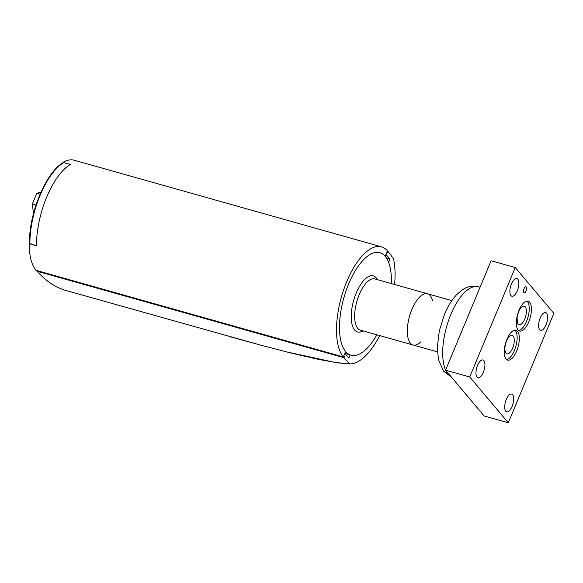<?xml version="1.0" encoding="UTF-8"?>
<svg xmlns="http://www.w3.org/2000/svg" width="583" height="583" viewBox="0 0 583 583"><rect width="100%" height="100%" fill="white"/><g stroke="black" fill="none" stroke-linecap="round" stroke-linejoin="round"><path stroke-width="0.87" d="M387.272 251.433L388.154 251.681L387.688 252.803L387.032 252.016L386.012 254.45L389.983 259.158L388.642 262.379A53.228 22.424 -74.3 0 1 391.331 283.571A53.228 22.424 105.7 0 0 379.861 252.687A53.228 22.424 105.7 0 0 346.054 290.793A53.228 22.424 105.7 0 0 345.61 351.513L344.968 350.689A53.228 22.424 -74.3 0 1 346.397 289.809A53.228 22.424 -74.3 0 1 379.861 252.687A53.228 22.424 -74.3 0 1 384.561 255.58L385.232 256.323L387.498 250.894A59.306 24.982 105.7 0 0 381.508 246.835A59.306 24.982 105.7 0 0 343.839 289.292A59.306 24.982 105.7 0 0 343.351 356.949L345.61 351.513A53.228 22.424 105.7 0 0 350.988 355.156A53.228 22.424 105.7 0 0 376.895 334.802A53.228 22.424 -74.3 0 1 350.988 355.156A53.228 22.424 -74.3 0 1 350.135 354.872L348.794 358.093L344.83 353.385L350.135 354.872M62.928 162.846L62.971 162.417L70.288 164.479A59.306 24.982 105.7 0 0 36.467 245.72L29.449 243.388M62.971 162.417A59.306 24.982 -74.3 0 1 74.165 160.223L381.508 246.835M343.351 356.949L36.008 270.33A59.306 24.982 -74.3 0 1 29.15 243.658M432.535 300.624A26.614 11.208 105.7 0 0 427.528 293.766A26.614 11.208 105.7 0 0 410.621 312.823A26.614 11.208 105.7 0 0 410.403 343.183A26.614 11.208 105.7 0 0 413.085 345.005A26.614 11.208 105.7 0 0 420.941 341.769M389.983 259.158L386.602 258.203M344.83 353.385L343.817 355.819L344.48 356.607L344.014 357.722L37.399 271.314A0.838 0.729 139.9 0 1 36.926 270.592M29.558 243.286A0.838 0.423 -0.2 0 0 29.449 243.497A0.838 0.423 -0.2 0 0 29.879 243.869L36.467 245.72A59.306 24.982 -74.3 0 1 70.288 164.479L63.7 162.621A0.838 0.692 -120.9 0 0 63.197 162.679C46.079 171.97 28.844 213.516 29.449 243.497M338.038 362.888L349.917 363.828L338.628 362.969L319.251 359.536L292.17 353.32L261.738 345.435L66.353 290.611A293.395 123.589 -74.3 0 1 37.399 271.314M388.154 251.681A293.395 123.589 105.7 0 1 393.554 258.998L393.656 259.246A63.496 26.745 105.7 0 1 394.596 284.489M350.091 363.901A63.496 26.745 105.7 0 0 350.15 363.901A63.496 26.745 105.7 0 0 379.722 335.604M344.48 356.607L343.598 356.359M344.014 357.722A293.395 123.589 105.7 0 0 349.917 363.828M40.978 192.128L36.802 193.243L32.298 204.065L33.53 213.444M40.081 194.168L36.802 193.243M35.971 205.099L32.298 204.065M517.041 318.238A6.704 1.611 -103.9 0 1 517.325 322.596M525.261 306.884A9.641 4.059 105.7 0 0 524.285 306.221A9.641 4.059 105.7 0 0 517.762 314.397A9.641 4.059 105.7 0 0 519.059 324.782A9.641 4.059 105.7 0 0 525.181 317.881A9.641 4.059 105.7 0 0 525.261 306.884M526.915 301.112A15.508 6.53 -74.3 0 1 527.958 317.276A15.508 6.53 -74.3 0 1 518.63 330.51M518.098 329.985A15.508 6.53 -74.3 0 1 518.221 312.299A15.508 6.53 -74.3 0 1 528.074 301.192A15.508 6.53 -74.3 0 1 530.158 317.895A15.508 6.53 -74.3 0 1 519.664 331.049A15.508 6.53 -74.3 0 1 518.098 329.985M483.351 372.311A9.219 3.884 -74.3 0 1 477.936 377.733A9.219 3.884 -74.3 0 1 476.705 367.807A9.219 3.884 -74.3 0 1 482.943 359.988A9.219 3.884 -74.3 0 1 483.351 372.311M512.093 406.424A9.219 3.884 -74.3 0 1 506.685 411.853A9.219 3.884 -74.3 0 1 505.446 401.92A9.219 3.884 -74.3 0 1 511.692 394.101A9.219 3.884 -74.3 0 1 512.093 406.424M546.023 324.92A9.219 3.884 -74.3 0 1 540.616 330.342A9.219 3.884 -74.3 0 1 539.377 320.417A9.219 3.884 -74.3 0 1 545.615 312.59A9.219 3.884 -74.3 0 1 546.023 324.92M517.274 290.8A9.219 3.884 -74.3 0 1 511.867 296.23A9.219 3.884 -74.3 0 1 510.628 286.297A9.219 3.884 -74.3 0 1 516.873 278.477A9.219 3.884 -74.3 0 1 517.274 290.8M526.041 290.983A3.141 1.326 -74.3 0 1 524.197 292.834A3.141 1.326 -74.3 0 1 523.774 289.445A3.141 1.326 -74.3 0 1 525.902 286.778A3.141 1.326 -74.3 0 1 526.041 290.983M508.303 422.777L553.85 313.348L515.255 267.546L469.709 376.975L508.303 422.777L484.152 415.97L445.558 370.169L491.105 260.747L515.255 267.546M469.709 376.975L445.558 370.169M506.008 359.033A15.508 6.53 105.7 0 0 507.574 360.09A15.508 6.53 105.7 0 0 518.068 346.936A15.508 6.53 105.7 0 0 515.984 330.24A15.508 6.53 105.7 0 0 506.131 341.339A15.508 6.53 105.7 0 0 506.008 359.033M506.54 359.551A15.508 6.53 105.7 0 0 515.868 346.317A15.508 6.53 105.7 0 0 514.825 330.16M505.993 353.167A9.641 4.059 105.7 0 0 506.97 353.823A9.641 4.059 105.7 0 0 513.492 345.646A9.641 4.059 105.7 0 0 512.195 335.269A9.641 4.059 105.7 0 0 506.073 342.17A9.641 4.059 105.7 0 0 505.993 353.167M413.085 345.005L360.403 330.153A26.614 11.208 -74.3 0 1 357.714 328.331A26.614 11.208 -74.3 0 1 359.23 294.575A26.614 11.208 -74.3 0 1 374.84 278.922L427.528 293.766A26.614 11.208 105.7 0 0 410.621 312.823A26.614 11.208 105.7 0 0 410.403 343.183A26.614 11.208 105.7 0 0 413.085 345.005L437.403 351.855M377.441 279.658A29.128 12.272 105.7 0 0 356.235 293.016A29.128 12.272 105.7 0 0 351.717 322.902A29.128 12.272 105.7 0 0 363.005 330.889M29.879 243.869A59.306 24.982 -74.3 0 1 63.7 162.621M451.22 376.888A47.15 19.866 -74.3 0 1 448.13 374.33A47.15 19.866 -74.3 0 1 445.66 370.285M445.58 370.118A47.15 19.866 -74.3 0 1 450.805 314.529A47.15 19.866 -74.3 0 1 478.468 286.785C469.92 284.861 464.294 288.447 461.758 290.254L456.824 294.495C451.927 299.677 447.795 306.315 444.435 314.419L439.29 330.889L437.316 347.373L438.46 359.726L443.605 371.218L451.351 377.041M350.15 363.901L335.793 362.582L285.167 351.564M266.591 346.732L230.54 336.865M37.079 271.117C45.634 280.999 55.392 287.492 66.353 290.611M478.468 286.785L480.079 287.244M427.528 293.766L451.847 300.624"/></g></svg>

